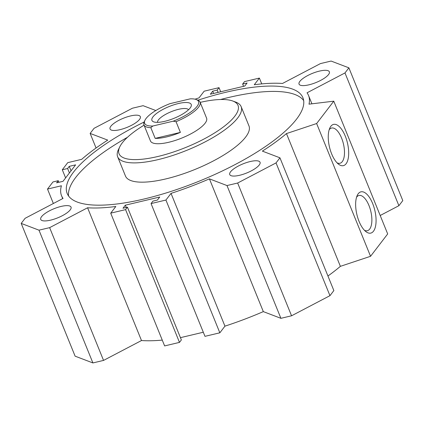 <?xml version="1.0" encoding="UTF-8"?>
<svg xmlns="http://www.w3.org/2000/svg" width="424" height="424" viewBox="0 0 424 424"><rect width="100%" height="100%" fill="white"/><g stroke="black" fill="none" stroke-linecap="round" stroke-linejoin="round"><path stroke-width="0.64" d="M311.921 103.816L308.534 95.474A133.284 40.079 -22.1 0 1 309.001 104.166L333.773 101.172L387.684 233.937L370.55 256.297L340.377 266.341A133.284 40.079 157.9 0 1 327.938 276.008M340.377 266.341L286.47 133.576A133.284 40.079 157.9 0 1 262.366 151.119L279.946 157.813L333.858 290.578L329.952 295.676L291.558 315.79L280.905 318.318L263.325 311.619A133.284 40.079 157.9 0 1 224.943 326.146L219.839 332.814L204.972 336.338L151.061 203.578L152.937 201.124L157.399 200.064L159.737 197.017L125.329 205.184L126.257 207.458M203.303 332.236L180.439 337.663M127.454 207.172L181.366 339.937L179.484 342.391L164.623 345.915L110.712 213.15L125.578 209.626L127.454 207.172L122.997 208.232L125.329 205.184M162.26 340.101A133.284 40.079 157.9 0 1 141.494 340.536L103.551 360.411L92.898 362.939L75.112 356.165L21.2 223.4L38.987 230.174L49.64 227.646L87.583 207.771A133.284 40.079 -22.1 0 0 115.821 206.488L110.712 213.15M398.894 205.698L344.982 72.933L348.888 67.835L402.8 200.6L398.894 205.698L380.196 215.493M68.593 196.021A127.227 38.255 157.9 0 1 127.476 137.291M220.512 99.513A127.227 38.255 157.9 0 1 303.674 100.568M197.95 100.181A127.227 38.255 157.9 0 1 302.921 97.753A127.227 38.255 157.9 0 1 144.16 198.978A127.227 38.255 157.9 0 1 67.167 193.482A127.227 38.255 157.9 0 1 144.112 122.038M117.649 156.769L125.472 176.045A66.642 20.039 -22.1 0 0 165.805 178.923A66.642 20.039 -22.1 0 0 245.618 137.111A66.642 20.039 -22.1 0 0 248.962 125.902L241.139 106.625A66.642 20.039 157.9 0 1 237.795 117.84A66.642 20.039 157.9 0 1 172.255 155.624A66.642 20.039 157.9 0 1 117.649 156.769A66.642 20.039 157.9 0 1 118.418 149.64L119.769 146.847A64.22 19.313 157.9 0 1 144.054 125.175M176.045 121.683A30.29 9.111 -22.1 0 0 200.07 102.099L206.589 118.163A30.29 9.111 157.9 0 1 205.068 123.257A30.29 9.111 157.9 0 1 175.282 140.434A30.29 9.111 157.9 0 1 150.456 140.953L143.937 124.895A30.29 9.111 -22.1 0 0 150.827 127.672L152.815 126.023L173.188 121.19L176.045 121.683L180.391 132.394A30.29 9.111 157.9 0 1 155.173 138.378L180.391 132.394M200.181 102.385A64.22 19.313 157.9 0 1 232.697 100.986A64.22 19.313 157.9 0 1 234.801 116.203A64.22 19.313 157.9 0 1 162.228 155.396A64.22 19.313 157.9 0 1 119.769 146.847M232.697 100.986L235.612 102.052A66.642 20.039 157.9 0 1 241.139 106.625M331.653 153.901A21.205 9.211 -103.4 0 1 329.856 127.963A21.205 9.211 -103.4 0 1 347.431 142.877A21.205 9.211 -103.4 0 1 338.431 164.104A21.205 9.211 -103.4 0 1 331.653 153.901M337.027 162.811A18.115 7.87 76.6 0 0 339.942 163.272A18.115 7.87 76.6 0 0 343.419 143.831A18.115 7.87 76.6 0 0 331.579 128.027A18.115 7.87 76.6 0 0 329.183 129.749M359.043 221.355A21.205 9.211 -103.4 0 1 357.241 195.411A21.205 9.211 -103.4 0 1 374.821 210.331A21.205 9.211 -103.4 0 1 365.822 231.557A21.205 9.211 -103.4 0 1 359.043 221.355M364.417 230.264A18.115 7.87 76.6 0 0 367.332 230.725A18.115 7.87 76.6 0 0 370.804 211.285A18.115 7.87 76.6 0 0 358.964 195.475A18.115 7.87 76.6 0 0 356.568 197.202M50.631 220.136A16.356 4.918 157.9 0 1 40.73 219.431A16.356 4.918 157.9 0 1 54.039 208.719A16.356 4.918 157.9 0 1 71.041 207.124A16.356 4.918 157.9 0 1 50.631 220.136M308.948 84.821A16.356 4.918 157.9 0 1 299.047 84.111A16.356 4.918 157.9 0 1 312.35 73.4A16.356 4.918 157.9 0 1 329.358 71.804A16.356 4.918 157.9 0 1 308.948 84.821M239.634 175.276A16.356 4.918 157.9 0 1 229.739 174.571A16.356 4.918 157.9 0 1 243.042 163.86A16.356 4.918 157.9 0 1 260.05 162.26A16.356 4.918 157.9 0 1 239.634 175.276M119.939 129.68A16.356 4.918 157.9 0 1 110.044 128.976A16.356 4.918 157.9 0 1 123.347 118.264A16.356 4.918 157.9 0 1 140.355 116.664A16.356 4.918 157.9 0 1 119.939 129.68M286.47 133.576L316.638 123.532L370.55 256.297M333.773 101.172L316.638 123.532M308.534 95.474A133.284 40.079 -22.1 0 0 307.04 92.808L344.982 72.933M179.484 342.391L125.578 209.626M141.494 340.536L87.583 207.771M103.551 360.411L49.64 227.646M92.898 362.939L38.987 230.174M53.36 203.499L47.504 189.072L61.427 185.77A133.284 40.079 -22.1 0 0 61.554 195.761A133.284 40.079 -22.1 0 0 63.049 198.427L25.106 218.302L21.2 223.4M58.91 182.293L58.263 180.698L52.952 181.96L47.504 189.072M71.047 170.814L69.245 166.367L75.615 164.857L62.996 181.324L56.625 182.834L58.263 180.698M219.839 332.814L165.927 200.048L151.061 203.578M224.943 326.146L171.036 193.381L165.927 200.048M263.325 311.619L209.414 178.854A133.284 40.079 157.9 0 1 171.036 193.381M280.905 318.318L226.994 185.553L209.414 178.854M291.558 315.79L237.652 183.025L226.994 185.553M329.952 295.676L276.04 162.911L237.652 183.025M279.946 157.813L276.04 162.911M213.617 93.444L212.694 91.171L210.357 94.218L244.759 86.051L247.097 83.003L242.634 84.063L243.562 86.337M218.074 92.384L217.152 90.111L212.694 91.171M220.697 91.764L219.028 87.662L217.152 90.111M195.04 99.179A133.284 40.079 157.9 0 1 199.057 97.854L204.161 91.187L219.028 87.662M96.062 147.992L90.142 133.422L94.049 128.324L132.442 108.21L143.095 105.682L155.815 110.532M65.609 177.916L62.296 169.764L67.75 162.646L81.678 159.344A133.284 40.079 157.9 0 1 107.723 140.116L90.142 133.422M69.414 172.95L67.607 168.503L62.296 169.764M69.245 166.367L67.607 168.503M261.74 83.899L259.377 78.085L244.516 81.609L242.634 84.063M348.888 67.835L331.102 61.061L320.449 63.589L282.506 83.464A133.284 40.079 -22.1 0 0 254.273 84.747L259.377 78.085M173.188 121.19A29.081 8.745 157.9 0 0 196.1 99.492A29.081 8.745 157.9 0 0 190.318 98.829L169.95 103.663A29.081 8.745 157.9 0 0 144.96 120.257L144.287 121.651A30.29 9.111 -22.1 0 0 143.937 124.895M155.173 138.378L150.827 127.672M200.07 102.099A30.29 9.111 -22.1 0 0 197.558 100.022L196.1 99.492M152.815 126.023A29.081 8.745 157.9 0 1 144.96 120.257M190.148 108.014A21.205 6.376 157.9 0 1 172.467 118.927A21.205 6.376 157.9 0 1 153.679 121.858A21.205 6.376 157.9 0 1 169.171 106.519A21.205 6.376 157.9 0 1 190.97 106.721A21.205 6.376 157.9 0 1 190.148 108.014M188.542 109.763A16.764 5.04 -22.1 0 0 171.264 111.682A16.764 5.04 -22.1 0 0 157.543 122.35M62.71 198.602L61.554 195.761"/></g></svg>
